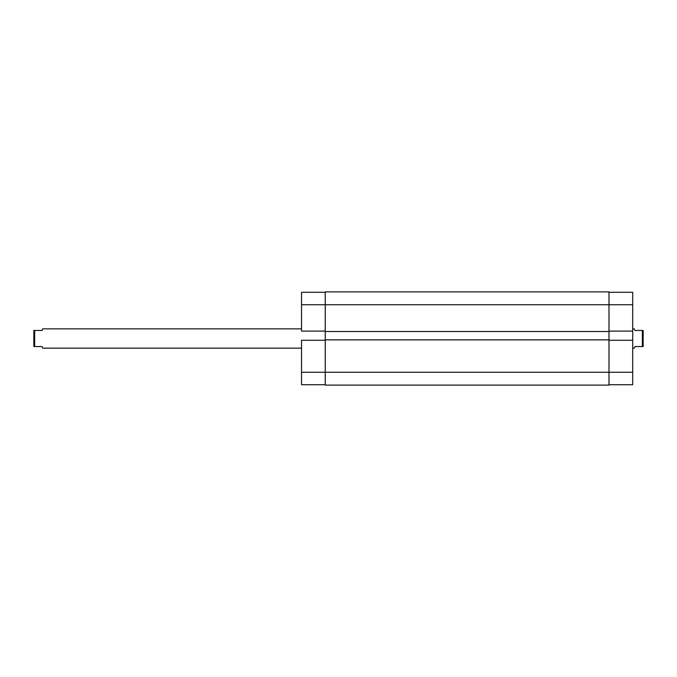 <?xml version="1.0" encoding="UTF-8"?>
<svg xmlns="http://www.w3.org/2000/svg" width="677" height="677" viewBox="0 0 677 677"><rect width="100%" height="100%" fill="white"/><g stroke="black" fill="none" stroke-linecap="round" stroke-linejoin="round"><path stroke-width="1.02" d="M301.527 340.269L325.239 340.269L301.527 340.269L301.527 372.257L301.527 340.269M325.239 372.257L301.527 372.257L301.527 384.722L325.239 384.722L301.527 384.722L301.527 372.257L325.239 372.257L325.239 339.862L608.987 339.862L608.987 331.51L325.239 331.51L325.239 304.743L608.987 304.743L608.987 291.88L325.239 291.88L325.239 304.743L608.987 304.743L608.987 372.257L325.239 372.257L325.239 385.12L608.987 385.12L608.987 372.257L325.239 372.257L325.239 385.12L608.987 385.12L608.987 372.257L632.699 372.257L632.699 304.743L608.987 304.743L608.987 331.51L325.239 331.51L325.239 339.862L608.987 339.862L608.987 372.257L632.699 372.257L632.699 340.269L608.987 340.269L632.699 340.269L632.699 292.278L608.987 292.278L632.699 292.278L632.699 304.743L608.987 304.743L608.987 291.88L325.239 291.88L325.239 372.257M301.527 292.278L301.527 331.104L301.527 304.743L325.239 304.743L301.527 304.743L301.527 292.278L325.239 292.278L301.527 292.278M325.239 331.104L301.527 331.104L325.239 331.104M632.699 384.722L608.987 384.722L632.699 384.722L632.699 372.257L632.699 384.722M608.987 331.104L632.699 331.104L608.987 331.104M634.307 328.853L632.699 328.853L634.307 328.853L634.95 330.461L634.476 329.267M642.346 330.461L634.95 330.461L643.15 330.461L642.346 330.461L642.346 346.539L642.346 330.461M634.95 346.539L643.15 346.539L643.15 330.461L643.15 346.539L634.95 346.539L634.307 348.147L634.671 347.233M632.699 348.147L634.307 348.147L632.699 348.147M42.05 346.539L33.85 346.539L33.85 330.461L34.654 330.461L33.85 330.461L33.85 346.539L34.654 346.539L34.654 330.461L42.05 330.461L42.693 328.853L301.527 328.853L42.693 328.853L42.05 330.461L34.654 330.461L34.654 346.539L42.05 346.539L42.693 348.147L301.527 348.147L42.693 348.147L42.05 346.539L42.524 347.733M634.671 329.767L634.95 330.461M42.05 330.461L42.524 329.267"/></g></svg>
